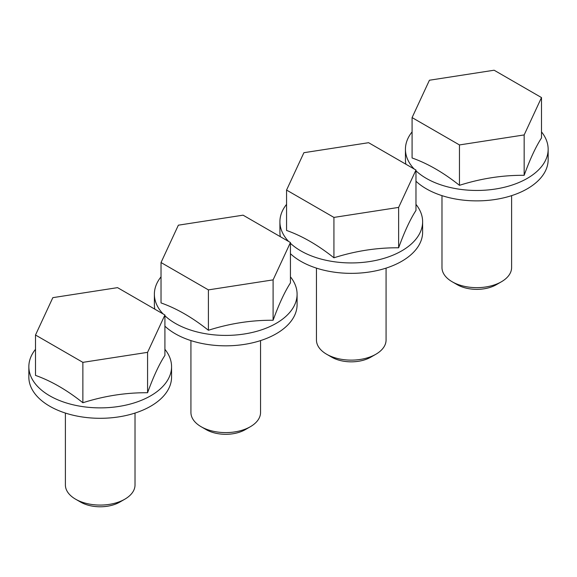 <?xml version="1.0" encoding="UTF-8"?>
<svg xmlns="http://www.w3.org/2000/svg" width="577" height="577" viewBox="0 0 577 577"><rect width="100%" height="100%" fill="white"/><g stroke="black" fill="none" stroke-linecap="round" stroke-linejoin="round"><path stroke-width="0.87" d="M541.5 131.895A71.36 41.198 180 0 1 548.15 149.263A71.36 41.198 180 0 1 527.248 178.394A71.36 41.198 180 0 1 415.974 170.814M414.142 168.989A71.36 41.198 180 0 1 405.436 149.263A71.36 41.198 180 0 1 412.086 131.895M541.5 97.571L541.5 137.953C535.723 146.897 529.938 159.353 524.161 175.314C502.589 175.141 481.023 178.473 459.458 185.325C443.489 172.61 427.701 163.493 412.086 157.975L412.086 117.593L459.458 144.935L524.161 134.931L541.5 97.571L494.128 70.221L429.425 80.232L412.086 117.593M548.15 149.263L548.15 159.685A71.36 41.198 180 0 1 527.248 188.816A71.36 41.198 180 0 1 415.974 181.228M405.869 164.207A71.36 41.198 180 0 1 405.436 159.685L405.436 149.263M511.604 195.653L511.604 267.562A34.808 20.094 180 0 1 501.406 281.771A34.808 20.094 180 0 1 452.18 281.771A34.808 20.094 180 0 1 441.982 267.562L441.982 195.653M496.371 284.677L501.406 281.771L496.371 284.677A27.689 15.99 180 0 1 457.215 284.677L452.18 281.771M459.458 185.325L459.458 144.935M524.161 175.314L524.161 134.931M415.974 204.373A71.36 41.198 180 0 1 422.624 221.741A71.36 41.198 180 0 1 401.722 250.872A71.36 41.198 180 0 1 290.44 243.285M288.615 241.46A71.36 41.198 180 0 1 279.91 221.741A71.36 41.198 180 0 1 286.56 204.373M415.974 170.042L415.974 210.432C410.189 219.368 404.412 231.824 398.635 247.785C377.062 247.612 355.497 250.952 333.924 257.796C317.963 245.081 302.175 235.964 286.56 230.447L286.56 190.064L333.924 217.414L398.635 207.403L415.974 170.042L368.602 142.699L303.899 152.703L286.56 190.064M422.624 221.741L422.624 232.156A71.36 41.198 180 0 1 401.722 261.287A71.36 41.198 180 0 1 290.44 253.707M280.335 236.685A71.36 41.198 180 0 1 279.91 232.156L279.91 221.741M386.071 268.125L386.071 340.033A34.808 20.094 180 0 1 375.879 354.242A34.808 20.094 180 0 1 326.647 354.242A34.808 20.094 180 0 1 316.456 340.033L316.456 268.125M370.845 357.149L375.879 354.242L370.845 357.149A27.689 15.99 180 0 1 331.681 357.149L326.647 354.242M333.924 257.796L333.924 217.414M398.635 247.785L398.635 207.403M290.44 276.845A71.36 41.198 180 0 1 297.09 294.212A71.36 41.198 180 0 1 276.195 323.344A71.36 41.198 180 0 1 164.914 315.756M163.089 313.938A71.36 41.198 180 0 1 154.376 294.212A71.36 41.198 180 0 1 161.026 276.845M290.44 242.52L290.44 282.903C284.663 291.847 278.886 304.295 273.101 320.264C251.536 320.084 229.963 323.423 208.398 330.268C192.437 317.552 176.649 308.435 161.026 302.925L161.026 262.535L208.398 289.885L273.101 279.874L290.44 242.52L243.076 215.171L178.365 225.181L161.026 262.535M297.09 294.212L297.09 304.634A71.36 41.198 180 0 1 276.195 333.766A71.36 41.198 180 0 1 164.914 326.178M154.809 309.157A71.36 41.198 180 0 1 154.376 304.634L154.376 294.212M260.544 340.596L260.544 412.505A34.808 20.094 180 0 1 250.353 426.713A34.808 20.094 180 0 1 201.121 426.713A34.808 20.094 180 0 1 190.929 412.505L190.929 340.596M245.319 429.62L250.353 426.713A34.808 20.094 180 0 1 250.346 426.713L245.319 429.62A27.689 15.99 180 0 1 206.155 429.62L201.121 426.713M208.398 330.268L208.398 289.885M273.101 320.264L273.101 279.874M164.914 349.316A71.36 41.198 180 0 1 171.564 366.683A71.36 41.198 180 0 1 150.662 395.815A71.36 41.198 180 0 1 72.897 404.744A71.36 41.198 180 0 1 28.85 366.683A71.36 41.198 180 0 1 35.5 349.316M164.914 314.992L164.914 355.374C159.137 364.318 153.352 376.767 147.575 392.735C126.01 392.562 104.437 395.894 82.872 402.746C66.91 390.03 51.115 380.914 35.5 375.396L35.5 335.013L82.872 362.356L147.575 352.345L164.914 314.992L117.542 287.642L52.839 297.653L35.5 335.013M171.564 366.683L171.564 377.106A71.36 41.198 180 0 1 150.662 406.237A71.36 41.198 180 0 1 72.897 415.166A71.36 41.198 180 0 1 28.85 377.106L28.85 366.683M135.018 413.067L135.018 484.976A34.808 20.094 180 0 1 124.82 499.192A34.808 20.094 180 0 1 75.594 499.192A34.808 20.094 180 0 1 65.396 484.976L65.396 413.067M119.785 502.098L124.82 499.192L119.785 502.098A27.689 15.99 180 0 1 80.629 502.098L75.594 499.192M82.872 402.746L82.872 362.356M147.575 392.735L147.575 352.345"/></g></svg>
